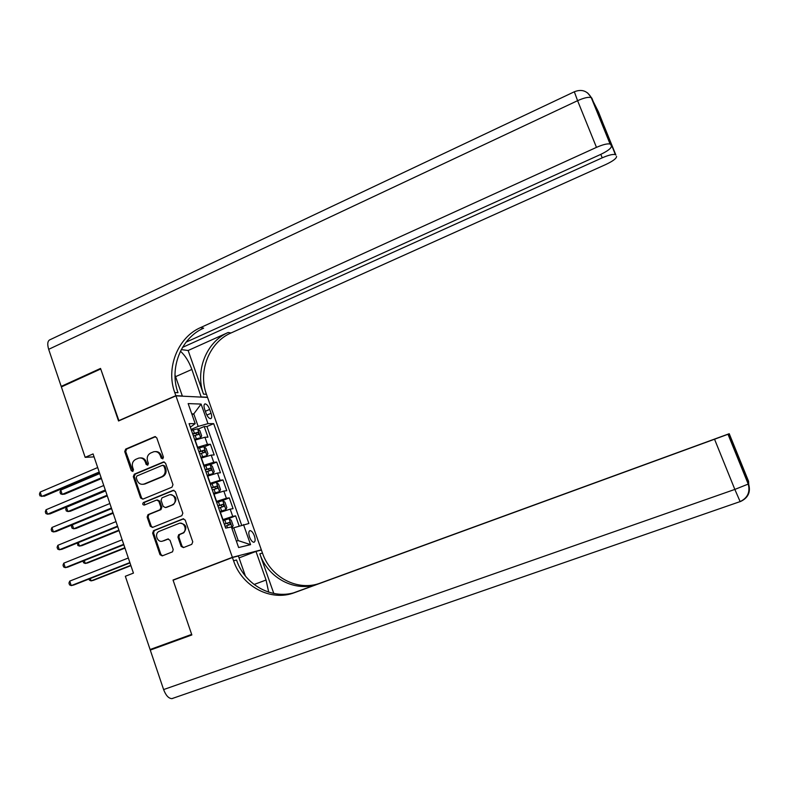 <?xml version="1.0" encoding="UTF-8"?>
<svg xmlns="http://www.w3.org/2000/svg" width="789" height="789" viewBox="0 0 789 789"><rect width="100%" height="100%" fill="white"/><g stroke="black" fill="none" stroke-linecap="round" stroke-linejoin="round"><path stroke-width="1.18" d="M162.751 458.873L163.441 457.117L156.774 437.856L154.841 436.642L125.698 449.089L124.721 451.564L131.26 470.668L132.808 471.457L133.489 469.731L132.641 467.246C131.753 463.626 132.799 460.983 135.777 459.326L138.805 458.084C141.803 457.551 143.963 458.823 145.294 461.91L146.143 464.405L147.711 465.194L148.401 463.449L147.543 460.963C146.646 457.324 147.701 454.671 150.709 452.994L153.806 451.732C156.814 451.219 158.983 452.501 160.305 455.578L161.173 458.074L162.751 458.873M254.393 535.899C253.091 532.585 251.652 530.829 250.083 530.622C248.594 531.145 248.407 533.265 249.531 536.993C250.843 540.307 252.283 542.073 253.851 542.27C255.34 541.737 255.528 539.617 254.393 535.899M181.145 546.412L183.423 547.605L191.757 544.351L192.763 541.856L185.228 520.079L182.949 518.896L153.608 530.632L152.622 533.098L160.009 554.687L162.258 555.89L172.535 551.817L173.195 549.519L170.01 540.238L167.741 539.045L162.82 540.998C157.692 543.305 153.894 534.074 158.895 531.47L178.787 523.492C183.847 521.174 187.802 530.119 182.959 532.94L178.659 534.764L177.939 537.102L181.145 546.412L182.042 546.215L183.65 547.517M174.941 579.511L173.038 580.023L191.658 634.395L150.088 649.525L125.333 576.266L133.44 573.11L93.072 453.922L85.163 457.334L94.078 456.89M173.038 580.023L232.37 557.33L175.917 395.851L207.546 397.419L261.337 549.854L232.37 557.33M85.163 457.334L61.374 386.926L100.726 368.966L118.537 420.981L175.917 395.851M171.982 487.178L172.978 484.683L165.532 463.163L163.422 461.979L134.288 474.189L133.311 476.664L140.61 497.997L142.839 499.151L171.982 487.178M175.355 491.537L182.841 513.185L181.835 515.681L152.514 527.437L150.285 526.263L147.139 517.061L148.016 514.635L160.029 509.763L160.907 507.327L158.806 501.212L156.567 500.058L144.308 505.068C142.592 504.822 142.296 503.984 143.411 502.534L173.087 490.373L175.355 491.537M239.166 526.007L235.605 515.878L226.956 519.29M222.695 519.665L232.735 516.391L230.191 509.142L233.071 508.668L229.283 497.879L222.242 500.699M216.334 501.479L226.374 498.283L223.839 491.064L226.759 490.689L222.971 479.939L210.328 484.347M209.992 483.361L220.042 480.245L217.517 473.055L220.456 472.779L216.699 462.068L210.259 464.721M143.568 484.268L161.676 476.743C164.704 475.086 165.769 472.424 164.862 468.755L163.954 466.121L162.376 465.323L136.911 475.984L136.231 477.71L137.118 480.333C138.578 483.637 140.896 484.87 144.071 484.051L144.239 483.982M203.67 465.313L213.74 462.275L211.215 455.105L214.194 454.937L210.436 444.266L207.448 444.375L197.378 447.333M204.114 446.909L210.436 444.266M230.191 509.142L220.141 512.386M223.839 491.064L213.789 494.23M217.517 473.055L207.458 476.142M211.215 455.105L201.156 458.113M204.647 409.274L206.018 413.17C207.408 416.631 208.937 418.476 210.604 418.693C211.906 418.269 212.063 416.454 211.067 413.278L209.706 409.412C208.316 405.95 206.787 404.116 205.11 403.879C203.818 404.303 203.661 406.098 204.647 409.274M236.345 541.047L238.229 540.623L233.731 527.792L248.89 523.501L213.691 423.654L207.99 423.644L198.167 426.415L191.116 429.423M243.505 524.577L250.567 544.647L238.623 547.536L231.414 526.973L225.654 528.117L189.084 423.634L195.189 423.634L188.157 403.593L201.096 404.076L207.99 423.644M241.651 525.188L206.945 426.514L204.203 426.524L207.941 437.165L204.943 437.234L194.873 440.163M213.74 462.275L216.699 462.068M220.042 480.245L222.971 479.939M226.374 498.283L229.283 497.879M232.735 516.391L235.605 515.878M233.731 527.792L231.946 528.492M198.167 426.415L193.778 413.9L191.757 413.86M192.033 414.639L193.778 413.9L201.096 404.076M190.327 427.174L195.189 423.634M259.749 550.466L261.337 549.854M197.99 429.167L204.203 426.524M206.945 426.514L213.691 423.654M250.567 544.647L238.229 540.623M162.84 458.823L161.232 455.529C160.059 452.708 158.086 451.387 155.325 451.574M140.314 457.916C143.085 457.699 145.058 459.011 146.231 461.851L147.819 465.135M155.591 436.672L126.664 449.049L125.688 451.515L132.947 471.388M164.26 461.95L135.244 474.11L134.268 476.586L141.556 497.879L142.908 499.121M145.176 483.894L162.593 476.664C165.621 475.008 166.686 472.345 165.779 468.686L164.871 466.052L162.998 465.254M143.292 484.268L145.018 483.953M157.366 499.95L159.733 501.094L161.834 507.199L160.956 509.625L148.953 514.497L148.076 516.913L151.222 526.095L152.681 527.368M173.965 490.285L144.357 502.415L144.535 504.97M172.249 504.812L172.564 504.664C177.919 502.258 174.182 492.563 168.866 495.028L162.021 497.829L161.084 500.285L163.185 506.4L165.443 507.574L173.472 504.536C177.545 499.407 176.519 496.133 170.414 494.713M173.156 504.684L166.361 507.435M180.089 523.196C186.155 524.182 187.407 527.368 183.847 532.762L179.557 534.587L178.837 536.924L182.042 546.215M168.461 538.946L163.747 540.81M183.729 518.797L154.348 530.553L153.559 532.93L160.936 554.48L162.524 555.781M194.715 439.71L200.643 437.727L201.678 435.903L199.814 430.577L197.516 428.812L191.461 430.419M200.643 437.727L194.597 439.365M99.72 473.558L60.753 490.087L62.183 494.378L64.668 494.121L101.426 478.588M193.404 435.972L198.66 434.423L197.881 432.293L192.654 433.822M192.772 434.177L195.554 433.279L196.895 434.404M60.753 490.087L60.003 492.119L60.575 493.825L62.183 494.378L101.189 477.887M99.197 472.029L41.649 496.468L40.18 492.06L97.688 467.542M99.453 472.779L44.283 496.202L40.032 495.906L39.45 494.141L40.18 492.06M587.568 92.895L591.898 98.23L610.114 144.062C607.579 143.411 603.033 144.515 596.474 147.365L577.587 100.686C584.087 97.787 588.643 96.771 591.257 97.629L598.496 111.959L615.351 154.605C612.964 154.003 608.585 155.078 602.224 157.83L600.814 154.358M610.114 144.062L591.257 97.629C587.351 90.824 581.71 88.871 574.333 91.771L577.587 100.686L48.671 349.33L61.197 386.393L100.538 368.433L118.952 420.803M201.205 397.104L191.875 369.43C188.975 361.569 185.159 355.494 180.444 351.204M201.57 396.946L207.487 397.242L206.442 394.283C197.812 371.215 209.292 342.229 230.999 332.978L605.873 164.477C613.053 161.064 616.613 158.372 616.554 156.39M188.137 350.503L203.513 394.115C194.844 370.929 206.373 341.785 228.179 332.485L188.137 350.503L181.263 349.596M118.478 420.793L175.848 395.664L174.754 392.527C165.71 368.128 177.732 337.445 200.514 327.603L596.474 147.365M175.848 395.664L182.338 395.989L175.01 375.051M182.496 347.407L602.224 157.83M48.671 349.33C47.044 343.748 47.626 340.483 50.437 339.536L574.244 91.82M61.197 386.393L62.4 386.462M186.086 342.15L600.419 154.545C607.855 150.975 611.524 148.125 611.426 146.004L599.275 116.082L604.118 126.072L615.351 154.605M610.716 144.555L611.426 146.004M174.754 392.527L177.998 392.705C169.004 368.443 180.967 337.939 203.631 328.155L200.514 327.603M294.849 592.44L729.233 433.713L748.574 481.32L747.311 478.459L748.574 483.943L734.845 489.417L714.538 439.226L728.346 434.147L748.574 483.943C750.941 492.099 748.159 498.007 740.24 501.646L740.131 501.597C747.597 497.967 750.309 492.168 748.268 484.19L728 434.285M172.899 698.364L171.874 698.64C168.609 698.462 165.848 695.444 163.609 689.566L150.275 650.087L191.855 634.958L173.097 580.211L232.43 557.517L233.574 560.772C241.967 586.424 270.735 601.879 294.524 592.647L714.538 439.226M268.714 592.194L266.061 580.023L255.981 551.442L261.406 550.041L262.481 553.099C270.479 577.301 297.857 591.799 320.452 583.032L729.233 433.713M232.43 557.517L238.377 555.989L245.379 575.98M273.803 593.486L259.818 553.809C267.846 578.15 295.362 592.726 318.066 583.919L294.238 592.618M728.819 433.881L741.709 464.721L741.473 466.121L728.346 434.147M728.454 434.098L295.342 592.283M191.717 634.563L150.275 650.087M239.047 557.902L255.981 551.442M233.574 560.772L236.532 559.983C244.886 585.487 273.517 600.843 297.187 591.661L294.524 592.647M200.978 457.61L206.915 455.608L207.931 453.724L206.057 448.369L203.779 446.663L197.733 448.33M206.915 455.608L200.87 457.304M105.598 490.896L66.483 507.248L67.923 511.548L70.389 511.233L107.284 495.877M199.676 453.892L204.913 452.314L204.144 450.174L198.927 451.742M199.035 452.058L201.816 451.15L203.167 452.314M66.483 507.248L65.734 509.25L66.306 510.966L67.923 511.548L107.067 495.245M207.27 475.589L213.208 473.558L214.213 471.615L212.33 466.24L210.061 464.573L204.016 466.299M213.208 473.558L207.172 475.313M72.351 524.803L73.683 528.788L76.129 528.413L113.152 513.225M205.968 471.891L211.196 470.274L210.436 468.124L205.219 469.721M205.318 470.007L208.099 469.08L209.45 470.283M72.065 524.912L71.474 526.45L72.055 528.176L73.683 528.788L112.965 512.663M213.494 493.391L219.529 491.577L213.582 493.628M219.549 491.527L220.506 489.565L218.612 484.18L216.423 482.602L219.529 491.577M78.308 542.635L79.462 546.087L81.898 545.643L119.05 530.632M212.29 489.949L217.517 488.302L216.768 486.132L211.531 487.78M211.62 488.026L214.421 487.079L215.762 488.312M77.539 542.95L77.815 545.446L79.462 546.087L118.892 530.149M219.914 511.736L225.871 509.655L226.828 507.593L224.934 502.179L222.695 500.611L216.669 502.455M225.871 509.655L219.845 511.538M84.295 560.545L85.261 563.454L87.678 562.942L124.968 548.099M218.642 508.086L223.859 506.39L223.119 504.21L217.872 505.907M217.951 506.114L220.772 505.147L222.094 506.42M83.032 561.048L83.604 562.774L85.261 563.454L124.84 547.694M105.292 489.999L47.518 514.172L46.048 509.743L103.763 485.501M105.519 490.679L50.141 513.836L47.518 514.172L45.89 513.57L45.308 511.795L46.048 509.743M111.397 508.037L53.415 531.934L51.936 527.486L109.868 503.52M111.604 508.639L56.019 531.53L53.415 531.934L51.778 531.293L51.186 529.518L51.936 527.486M117.531 526.145L59.333 549.755L57.853 545.298L116.003 521.608M117.709 526.658L61.917 549.282L59.333 549.755L57.676 549.085L57.084 547.3L57.853 545.298M123.695 544.321L65.27 567.646L63.781 563.168L122.147 539.765M123.843 544.755L67.834 567.113L65.27 567.646L63.603 566.946L63.012 565.151L63.781 563.168M231.769 527.989L233.179 525.681L231.276 520.247L229.047 518.728L223.031 520.632M90.291 578.515L91.08 580.882L93.487 580.309L130.915 565.634M225.003 526.283L230.22 524.557L229.491 522.357L224.244 524.093M224.303 524.261L227.143 523.285L228.455 524.586M89.029 579.008L89.413 580.162L91.08 580.882L130.796 565.309M129.869 562.567L71.227 585.606L69.738 581.108L128.321 558.001M129.988 562.922L73.781 585.004L71.227 585.606L69.55 584.866L68.949 583.071L69.738 581.108M222.942 519.566L220.397 512.288M216.58 501.38L214.046 494.131M210.239 483.262L207.714 476.033M203.927 465.214L201.402 458.014M197.625 447.235L195.12 440.055M207.448 444.375L204.943 437.234M205.357 411.286L209.706 409.412M206.846 415.083L211.067 413.278M161.232 455.529L160.305 455.578M147.089 464.336L146.143 464.405M146.231 461.851L145.294 461.91M132.217 470.599L131.26 470.668M125.688 451.515L124.721 451.564M126.664 449.049L125.698 449.089M155.463 436.712L154.536 436.731M162.09 458.024L161.173 458.074M141.556 497.879L140.61 497.997M134.268 476.586L133.311 476.664M135.244 474.11L134.288 474.189M164.201 461.969L163.284 462.029M164.871 466.052L163.954 466.121M162.593 476.664L161.676 476.743M165.779 468.686L164.862 468.755M151.222 526.095L150.285 526.263M148.076 516.913L147.139 517.061M149.062 514.448L148.125 514.596M160.838 509.674L159.92 509.812M161.834 507.199L160.907 507.327M159.733 501.094L158.806 501.212M144.387 502.406L143.44 502.524M173.945 490.285L173.087 490.373M178.837 536.924L177.939 537.102M179.843 534.439L178.945 534.617M183.078 533.157L182.19 533.334M168.304 538.936L167.741 539.045M160.936 554.48L160.009 554.687M153.559 532.93L152.622 533.098M154.545 530.464L153.608 530.632M183.62 518.787L182.949 518.896M200.672 437.678L197.575 428.851M194.4 433.23L193.206 429.827M196.343 438.773L195.149 435.37M195.554 433.279L197.881 432.293M203.513 394.115L206.442 394.283M228.179 332.485L230.999 332.978M604.118 126.072L615.884 155.048M597.421 110.174L596.405 108.073M175.572 376.669L191.875 369.43M259.818 553.809L262.481 553.099M318.066 583.919L320.452 583.032M729.135 433.763L741.709 464.721M163.609 689.566L734.845 489.417L740.131 501.597L171.874 698.64M749.047 489.801L748.574 481.576L747.903 482M254.058 584.491L266.061 580.023M206.945 455.559L203.838 446.702M200.672 451.14L199.479 447.728M202.615 456.713L201.422 453.29M201.816 451.15L204.144 450.174M213.237 473.508L210.121 464.613M206.965 469.12L205.771 465.697M208.927 474.712L207.724 471.28M208.099 469.08L210.436 468.124M213.286 487.168L212.083 483.736M215.249 492.78L214.046 489.338M225.891 509.605L222.754 500.65M219.628 505.285L218.425 501.843M221.601 510.917L220.397 507.465M220.733 505.157L223.09 504.22M232.252 527.762L229.106 518.767M225.999 523.472L224.786 520.01M227.498 527.752L226.768 525.661M227.084 523.304L229.461 522.367M249.511 530.849L250.083 530.622M204.578 404.116L205.11 403.879M155.403 436.633L154.841 436.642M164.171 461.93L163.422 461.979M148.953 514.497L148.016 514.635M160.956 509.625L160.029 509.763M144.357 502.415L143.411 502.534M173.472 504.536L172.564 504.664M179.557 534.587L178.659 534.764M183.847 532.762L182.959 532.94M154.348 530.553L153.421 530.721M595.596 107.353L594.886 106.554M749.027 487.602L747.291 479.308M220.772 505.147L223.119 504.21M227.143 523.285L229.491 522.357"/></g></svg>
